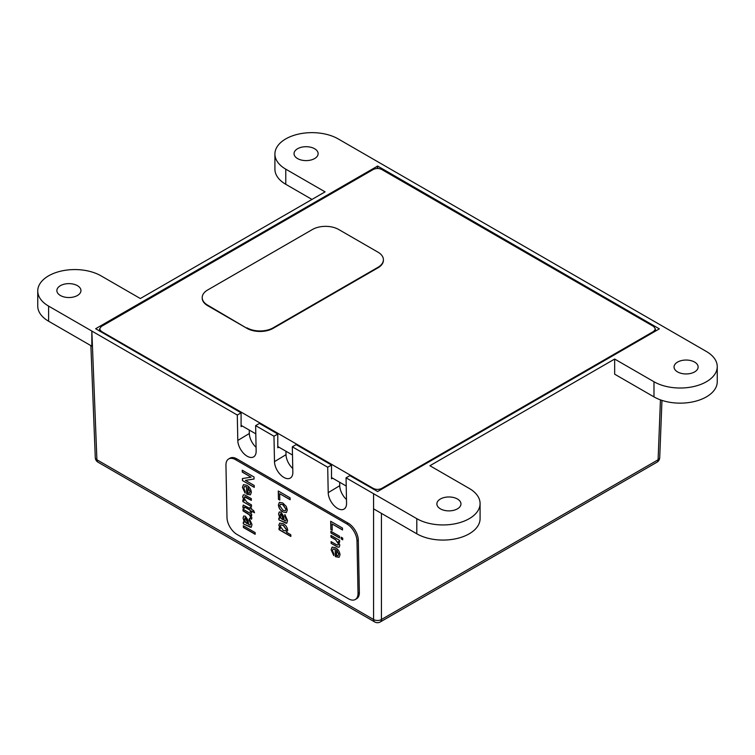 <?xml version="1.0" encoding="UTF-8"?>
<svg xmlns="http://www.w3.org/2000/svg" width="755" height="755" viewBox="0 0 755 755"><rect width="100%" height="100%" fill="white"/><g stroke="black" fill="none" stroke-linecap="round" stroke-linejoin="round"><path stroke-width="1.13" d="M440.401 508.842A12.042 6.955 180 0 1 436.871 503.925A12.042 6.955 180 0 1 444.308 497.498A12.042 6.955 180 0 1 457.436 499.008A12.042 6.955 180 0 1 460.965 503.925A12.042 6.955 180 0 1 453.529 510.352A12.042 6.955 180 0 1 440.401 508.842M297.564 158.578A12.042 6.955 180 0 1 294.035 153.652A12.042 6.955 180 0 1 301.471 147.234A12.042 6.955 180 0 1 314.599 148.735A12.042 6.955 180 0 1 318.129 153.652A12.042 6.955 180 0 1 310.692 160.079A12.042 6.955 180 0 1 297.564 158.578M247.178 456.218A12.977 7.314 -121.1 0 0 253.671 456.86A12.977 7.314 -121.1 0 0 256.143 451.046L255.634 425.622L273.98 436.22L274.49 461.635A12.977 7.314 -121.1 0 0 283.871 477.405A12.977 7.314 -121.1 0 0 290.364 478.038A12.977 7.314 -121.1 0 0 292.836 472.234L292.327 446.809L327.708 467.232L328.208 492.656A12.977 7.314 -121.1 0 0 337.589 508.426A12.977 7.314 -121.1 0 0 344.091 509.059A12.977 7.314 -121.1 0 0 346.554 503.245L346.054 477.821L416.807 518.676A37.061 21.395 0 0 0 457.2 523.319A37.061 21.395 0 0 0 480.086 503.547A37.061 21.395 0 0 0 469.223 488.419L429.916 465.722L614.664 359.05L653.981 381.747A37.061 21.395 180 0 0 694.373 386.39A37.061 21.395 180 0 0 717.25 366.619A37.061 21.395 180 0 0 706.397 351.49L338.193 138.911A37.061 21.395 0 0 0 297.8 134.267A37.061 21.395 0 0 0 274.914 154.039A37.061 21.395 0 0 0 285.777 169.167L325.084 191.864L140.336 298.527L101.019 275.839A37.061 21.395 180 0 0 60.626 271.196A37.061 21.395 180 0 0 37.75 290.968A37.061 21.395 180 0 0 48.603 306.096L237.287 415.033L237.797 440.458A12.977 7.314 -121.1 0 0 247.178 456.218M677.575 371.913A12.042 6.955 180 0 1 674.045 366.996A12.042 6.955 180 0 1 681.482 360.579A12.042 6.955 180 0 1 694.609 362.079A12.042 6.955 180 0 1 698.13 366.996A12.042 6.955 180 0 1 690.693 373.423A12.042 6.955 180 0 1 677.575 371.913M60.391 295.498A12.042 6.955 180 0 1 56.87 290.581A12.042 6.955 180 0 1 64.307 284.163A12.042 6.955 180 0 1 77.425 285.664A12.042 6.955 180 0 1 80.955 290.581A12.042 6.955 180 0 1 73.518 297.008A12.042 6.955 180 0 1 60.391 295.498M346.054 477.821L349.848 475.631L377.632 491.514L659.351 328.869L377.632 166.062L95.649 328.718L241.09 412.843L237.287 415.033M242.185 425.98L241.09 426.613L241.09 412.843M249.254 430.067L249.329 433.502L237.797 440.458M256.068 447.309A12.977 7.314 58.9 0 1 249.329 433.502M285.947 451.245L286.013 454.68L274.49 461.635M292.761 468.487A12.977 7.314 58.9 0 1 286.013 454.68M339.675 482.266L339.741 485.701L328.208 492.656M346.479 499.508A12.977 7.314 58.9 0 1 339.741 485.701M255.634 425.622L259.437 423.432L277.783 434.021L273.98 436.22M278.869 447.158L277.783 447.791L277.783 434.021M292.327 446.809L296.13 444.61L331.502 465.042L327.708 467.232M332.596 478.179L331.502 478.812L331.502 465.042M91.846 331.058L91.846 346.196L91.846 331.058L96.904 459.776A5.559 3.209 177.7 0 1 95.281 457.624A5.559 5.559 0 0 0 98.056 462.22A5.559 3.209 -60 0 1 96.904 459.776L373.574 619.506L373.574 493.713M381.426 513.381L381.426 619.506A5.559 3.35 180 0 1 373.574 619.506A5.559 3.209 -60 0 0 374.716 621.95A5.559 5.559 0 0 0 380.284 621.95A5.559 3.209 -120 0 0 381.426 619.506L658.096 459.776L660.446 399.857M661.965 400.386L659.719 457.624A5.559 3.209 -177.7 0 1 658.096 459.776A5.559 3.209 60 0 1 656.944 462.22L380.284 621.95M717.25 366.619L717.25 381.747A37.061 21.395 180 0 1 694.373 401.518A37.061 21.395 180 0 1 653.981 396.885L614.664 374.187L614.664 359.05M373.574 508.842L416.807 533.804A37.061 21.395 0 0 0 457.2 538.447A37.061 21.395 0 0 0 480.086 518.676L480.086 503.547M91.846 346.196L48.603 321.224A37.061 21.395 180 0 1 37.75 306.096L37.75 290.968M274.914 154.039L274.914 169.167A37.061 21.395 0 0 0 285.777 184.296L285.777 169.167M311.985 199.433L285.777 184.296M346.215 486.041L331.502 477.547M292.487 455.02L277.783 446.535M255.803 433.842L241.09 425.348M99.632 331.171L99.537 329.029L101.274 326.519L373.31 169.469C376.103 168.157 378.897 168.157 381.69 169.469L653.726 326.519L655.463 329.029L653.726 331.36L381.69 488.419L381.69 489.174M373.31 489.174L373.31 488.419L101.274 331.36L101.312 332.134M99.537 329.029L101.274 331.36M373.31 488.419C376.103 489.731 378.897 489.731 381.69 488.419M202.217 297.819A18.535 10.702 0 0 0 202.208 298.074A18.535 10.702 0 0 0 207.634 305.643L246.951 328.34A18.535 10.702 0 0 0 273.15 328.34L377.981 267.817A18.535 10.702 0 0 0 383.408 260.248A18.535 10.702 0 0 0 383.408 259.994M246.951 327.83A18.535 10.702 0 0 0 273.15 327.83L377.981 267.308A18.535 10.702 0 0 0 383.408 259.739A18.535 10.702 0 0 0 377.981 252.17L338.674 229.482A18.535 10.702 0 0 0 312.466 229.482L207.634 290.005A18.535 10.702 0 0 0 202.208 297.564A18.535 10.702 0 0 0 207.634 305.133L246.951 328.34M243.28 522.139L244.327 522.234L243.044 518.024L243.714 516.014L245.413 516.212L247.904 519.912L248.706 524.583L250.207 525.018L250.622 523.489L249.216 520.289L249.339 518.647L251.991 524.583L251.264 527.235L243.308 523.866L243.28 522.139M250.264 524.989L250.622 523.489M244.186 507.671L244.233 508.37L242.968 507.804L243.261 505.086L250.179 508.559L250.16 507.351L251.519 508.134L251.538 509.342L253.642 510.559L254.529 512.777L251.575 511.069L251.604 512.626L250.245 511.833L250.216 510.286L245.328 507.464L244.186 507.671L244.422 507.096M243.799 488.164L245.205 491.514L245.092 493.119L242.43 487.352L243.431 484.682L246.734 485.248C249.461 486.833 251 489.221 251.349 492.411L250.386 494.846L246.989 494.261L246.46 486.796L244.45 486.541L243.799 488.164M279.048 529.661L279.01 527.934L280.313 528.689L278.812 525.197L279.727 523.102L283.182 523.687C285.767 525.121 287.287 527.33 287.731 530.34L286.447 532.228L290.807 534.748L290.845 536.465L279.048 529.661L279.142 528.009M278.406 504.906L279.378 502.377L282.776 502.981L286.315 506.492L287.325 510.05L286.334 512.56L283.078 512.032C280.322 510.503 278.765 508.134 278.406 504.906L279.444 502.339M332.474 550.612L333.88 553.962L333.767 555.567L331.115 549.8L332.106 547.13L335.409 547.696C338.136 549.281 339.684 551.669 340.033 554.859L339.061 557.303L335.664 556.718L335.135 549.253L333.125 548.998L332.474 550.612M330.926 533.002L330.888 531.275L339.514 536.248L339.542 537.975L330.926 533.002L331.03 531.35M330.86 529.548L330.69 521.271L342.487 528.075L342.525 529.972L332.096 523.951L332.219 530.34L330.86 529.548L330.832 521.346M356.992 540.882A13.901 7.843 -121.1 0 0 346.941 523.998L235.56 459.691A13.901 7.843 -121.1 0 0 228.595 459.002A13.901 7.843 -121.1 0 0 225.953 465.231L226.991 517.571A13.901 7.843 -121.1 0 0 237.042 534.465L348.423 598.772A13.901 7.843 -121.1 0 0 355.388 599.451A13.901 7.843 -121.1 0 0 358.03 593.232L356.992 540.882L358.304 540.099A13.901 7.843 -121.1 0 0 348.253 523.206L236.872 458.898A13.901 7.843 -121.1 0 0 229.907 458.219L228.595 459.002M341.203 538.938L341.175 537.211L342.685 538.088L342.723 539.806L341.203 538.938L341.307 537.286M331.011 537.145L330.973 535.418L339.59 540.391L339.627 542.118L338.429 541.429L339.835 545.204L339.146 547.149L337.815 547.13L331.134 543.355L331.096 541.628L336.239 544.6L338.032 545.082L338.466 543.94L335.626 539.816L331.011 537.145L331.105 535.493M278.444 499.291L278.274 491.005L290.071 497.819L290.109 499.716L279.68 493.695L279.803 500.074L278.444 499.291L278.416 491.08M278.822 518.1L279.869 518.194L278.586 513.985L279.256 511.975L280.954 512.173L283.446 515.873L284.248 520.544L285.749 520.978L286.164 519.449L284.758 516.241L284.871 514.599L287.532 520.544L286.796 523.187L278.85 519.827L278.822 518.1M285.805 520.941L286.164 519.449M242.28 472.101L242.242 470.205L254.039 477.009L254.076 479.019L245.403 480.388L254.209 485.465L254.246 487.362L242.449 480.558L242.412 478.547L251.085 477.179L242.28 472.101L242.374 470.28M251.358 500.216L245.3 496.809L243.997 498.055L246.923 502.245L251.453 504.859L251.49 506.586L242.865 501.613L242.836 499.885L244.243 500.697L242.619 496.809L243.346 494.865L244.658 494.893L251.33 498.649L251.358 500.367L244.488 496.894M243.053 510.927L243.016 509.2L251.632 514.174L251.67 515.731L250.462 515.033L251.859 517.826L251.49 519.204L250.169 517.911L250.5 516.977L249.367 514.834L243.053 510.927L243.157 509.276M243.384 527.49L243.346 525.763L255.143 532.577L255.171 534.304L243.384 527.49L243.478 525.848M355.388 599.451L356.69 598.668A13.901 7.843 -121.1 0 0 359.342 592.439L358.304 540.099M342.525 529.821L332.096 523.951M332.219 530.18L330.992 529.472M342.713 539.655L341.336 538.862M339.542 537.824L331.058 532.926M339.627 541.958L338.429 541.429M339.212 547.101L337.815 547.13M337.947 547.045L336.409 546.403M336.532 546.318L331.134 543.355M331.266 543.279L331.228 541.703M338.098 545.044L338.466 543.94M338.599 543.855L335.626 539.816M335.758 539.731L331.143 537.06M333.899 555.491L331.115 549.8M331.237 549.725L332.172 547.092M339.127 557.265L335.664 556.718M335.796 556.643L335.277 556.492M335.409 556.407L335.135 549.253M335.267 549.168L333.191 548.96M337.985 555.727L338.797 553.991L336.626 549.951L336.607 555.557L337.985 555.727L338.665 554.066L336.494 550.036M290.109 499.555L279.68 493.695M279.803 499.914L278.576 499.206M286.4 512.522L283.078 512.032M283.21 511.947C280.454 510.427 278.897 508.049 278.538 504.821M285.428 510.673L286.098 509.191L282.946 504.633L280.435 504.189M285.966 509.266L282.814 504.717L280.369 504.217L279.765 505.69L282.974 510.257L285.362 510.72L286.098 509.191M278.586 513.985L279.869 518.194M278.718 513.9L279.322 511.937M286.296 519.365L284.758 516.241M284.89 516.165L284.994 514.702M286.862 523.149L285.72 523.196M285.852 523.111L278.85 519.827M278.982 519.742L278.954 518.072M281.209 513.862L279.954 515.165L281.247 518.553L282.889 519.761L282.493 516.816L281.209 513.862L280.416 513.844M282.889 519.761L282.361 516.901L280.482 513.796M278.812 525.197L280.313 528.689M278.944 525.121L279.784 523.064M290.835 536.314L279.18 529.585M285.89 530.888L286.504 529.585L283.351 525.338L280.803 524.876M286.371 529.67L283.219 525.414L280.737 524.914L280.171 526.159L283.2 530.35L285.824 530.935L286.504 529.585M254.076 478.963L245.403 480.388M254.237 487.211L242.449 480.558M242.582 480.473L242.544 478.528M242.412 472.017L251.085 477.179M245.224 493.034L242.43 487.352M242.563 487.268L243.497 484.644M250.452 494.808L246.989 494.261M247.121 494.185L246.602 494.034M246.734 493.959L246.46 486.796M246.592 486.711L244.516 486.503M249.31 493.27L250.122 491.533L247.951 487.503L247.933 493.1L249.31 493.27L249.99 491.618L247.819 487.579M251.481 506.426L242.865 501.613M242.997 501.528L242.968 499.961M242.619 496.809L244.243 500.697M242.751 496.724L243.412 494.827M245.3 496.809L244.544 496.847M244.224 508.228L242.968 507.804M243.101 507.728L242.817 506.52M242.95 506.435L243.327 505.048M250.292 507.426L250.179 508.559M254.454 512.579L251.575 511.069M251.604 512.466L250.245 511.833M250.377 511.758L250.216 510.286M250.349 510.21L245.45 507.379L244.318 507.587M251.66 515.571L250.462 515.033M251.566 519.072L250.169 517.911M250.292 517.836L250.5 516.977M250.632 516.892L249.367 514.834M249.499 514.759L247.631 513.57M247.763 513.494L243.185 510.852M243.044 518.024L244.327 522.234M243.176 517.949L243.78 515.976M250.754 523.413L249.216 520.289M249.348 520.204L249.452 518.751M251.321 527.188L250.179 527.235M250.311 527.16L243.308 523.866M243.44 523.791L243.412 522.111M245.668 517.911L244.412 519.204L245.705 522.602L247.347 523.81L246.951 520.865L245.668 517.911L244.884 517.883M247.347 523.81L246.819 520.941L244.941 517.845M255.171 534.144L243.516 527.415M377.368 168.459L377.368 166.062M377.632 168.459L377.632 166.062M653.981 396.885L653.981 381.747M416.807 533.804L416.807 518.676M48.603 321.224L48.603 306.096M653.688 332.134L653.726 331.36M273.15 327.83L273.15 328.34M377.981 267.308L377.981 267.817M207.634 305.133L207.634 305.643M346.941 523.998L348.253 523.206M235.56 459.691L236.872 458.898M358.03 593.232L359.342 592.439M90.883 345.63L95.281 457.624M656.944 462.22A5.559 5.559 0 0 0 659.719 457.624M98.056 462.22L374.716 621.95M655.368 331.171L655.463 329.029M383.408 259.739L383.408 260.248M202.208 297.564L202.208 298.074"/></g></svg>
